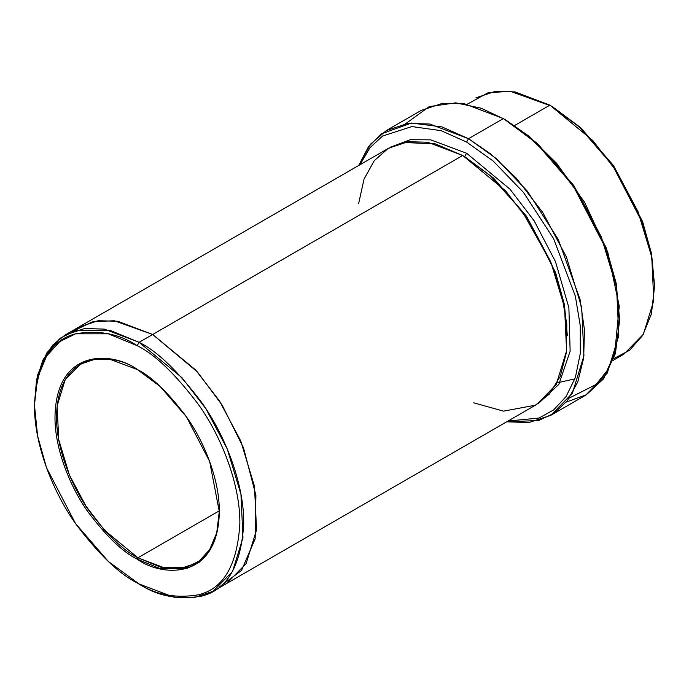 <?xml version="1.0" encoding="UTF-8"?>
<svg xmlns="http://www.w3.org/2000/svg" width="689" height="689" viewBox="0 0 689 689"><rect width="100%" height="100%" fill="white"/><g stroke="black" fill="none" stroke-linecap="round" stroke-linejoin="round"><path stroke-width="1.03" d="M137.542 369.623L110.559 359.512L95.349 359.15L80.38 364.145L65.222 379.605L57.135 405.821L58.703 439.616L69.4 474.962L85.953 506.139L104.513 530.229L137.929 557.806L137.154 559.141L160.158 568.632L186.452 568.632L199.061 562.396L209.654 550.769L216.785 533.605L219.317 511.703L209.654 461.484L186.452 416.836L160.158 386.477L137.154 369.399C151.434 376.375 167.866 392.187 186.452 416.828C204.099 441.58 219.645 479.69 219.317 511.703C218.198 581.283 161.183 576.831 137.154 559.141C122.875 552.165 106.442 536.352 87.856 511.712C70.209 486.959 54.664 448.849 54.991 416.836C56.11 347.256 113.117 351.709 137.154 369.399C113.117 351.709 56.11 347.256 54.991 416.836C54.664 448.849 70.209 486.959 87.856 511.712C106.442 536.352 122.875 552.165 137.154 559.141L137.929 557.806C123.779 550.89 107.501 535.224 89.096 510.816C71.613 486.296 56.214 448.548 56.541 416.836C57.652 347.911 114.124 352.32 137.929 369.847M619.669 319.946L616.155 283.179L606.217 247.816L573.937 185.694L537.351 143.441L503.401 118.56L535.956 142.726L573.162 185.694L605.993 248.867L616.095 284.833L619.669 319.946L615.423 353.457L603.555 378.838L586.305 394.814L566.306 402.049M466.582 142.055L493.117 160.976L523.511 192.455L553.586 238.652L575.349 296.192L580.284 325.854L580.284 353.569L575.358 377.546L566.108 396.511L553.586 409.955L539.013 418.042L508.008 421.039L539.013 418.042L553.586 409.955L566.108 396.511L575.358 377.546L580.284 353.569L580.284 325.854L575.349 296.192L553.586 238.652L523.511 192.455L493.117 160.976L466.582 142.055L441.063 130.652L411.858 126.569L382.524 136.06L369.89 147.808L360.02 164.723L369.89 147.808L382.524 136.06L411.858 126.569L441.063 130.652L466.582 142.055L468.52 138.696L466.582 142.055M506.673 421.806L538.677 420.523L554.042 413.288L567.503 400.542L577.77 381.982L583.669 358.013L584.461 329.859L580.043 299.362L558.331 239.548L527.438 191.223L495.977 158.349L468.52 138.696L490.861 154.095L516.25 178.098L542.768 212.496L566.418 257.049L581.697 307.535L583.936 355.817L572.378 393.273L550.735 415.355L528.868 422.555L506.673 421.806M137.154 345.68C155.008 354.404 175.549 374.17 198.776 404.977C220.833 435.904 240.263 483.54 239.858 523.562C237.395 564.799 223.701 588.518 198.776 594.719C175.549 598.707 155.008 594.753 137.154 582.86L139.092 583.979C157.281 596.097 178.21 600.119 201.877 596.063C227.267 589.741 241.219 565.574 243.734 523.562C244.147 482.782 224.347 434.251 201.877 402.738C178.21 371.345 157.281 351.209 139.092 342.321L137.154 345.68C119.3 333.786 98.76 329.833 75.532 333.82C50.607 340.022 36.913 363.74 34.45 404.977C34.045 444.999 53.475 492.635 75.532 523.562C98.76 554.369 119.3 574.135 137.154 582.86C155.008 594.753 175.549 598.707 198.776 594.719C223.701 588.518 237.395 564.799 239.858 523.562C240.263 483.54 220.833 435.904 198.776 404.977C175.549 374.17 155.008 354.404 137.154 345.68L139.092 342.321L182.051 377.779L205.908 408.741L227.198 448.832L240.943 494.271L242.967 537.73L232.563 571.431L213.082 591.308L193.678 597.751L173.972 597.208L139.092 583.979L108.397 561.518L75.532 523.562L46.533 467.753L37.611 435.991L34.45 404.977L37.611 377.606L46.533 356.144L59.771 341.615L75.532 333.82L108.397 333.82L137.154 345.68M654.55 286.383L651.389 253.13L642.467 221.358L613.468 165.549L580.603 127.603L549.908 105.141L579.208 126.888L612.693 165.549L642.243 222.409L651.329 254.784L654.55 286.383L651.441 313.831L642.639 335.491L629.531 350.339L613.847 358.53M466.582 153.242L464.644 156.601L493.548 178.081L526.577 216.346L555.584 272.586L564.394 304.521L567.348 335.603L564.394 304.521L555.584 272.586L526.577 216.346L493.548 178.081L464.644 156.601L466.582 153.242L430.694 139.85L410.437 139.695L390.68 147.076L410.437 139.695L430.694 139.85L466.582 153.242L510.067 189.268L534.164 220.842L555.489 261.665L568.881 307.69L570.139 351.226L558.831 384.384L538.609 403.315L558.831 384.384L570.139 351.226L568.881 307.69L555.489 261.665L534.164 220.842L510.067 189.268L466.582 153.242M463.68 156.05L464.644 156.601L463.68 156.05M358.65 203.488L364.033 179.123L374.265 160.666L387.941 148.609L403.478 142.502L435.103 143.82L462.707 155.481L139.092 342.321L152.657 334.492L195.616 369.941L219.472 400.912L240.762 441.003L254.517 486.443L256.532 529.901L246.128 563.602L226.647 583.48L246.128 563.602L256.532 529.893L254.508 486.443L240.762 441.003L219.472 400.912L195.616 369.941L152.657 334.492L462.707 155.481L427.826 142.253L408.121 141.71L388.717 148.152L78.667 327.154L98.071 320.712L117.776 321.263L152.657 334.492L197.467 372L222.168 405.141L243.518 447.85L255.903 495.288L255.145 538.841L241.529 570.414L219.55 586.856L241.529 570.423L255.145 538.85L255.903 495.296L243.527 447.859L222.177 405.141L197.467 372L152.657 334.492L117.776 321.263L98.071 320.721L78.21 327.421M219.317 511.255L216.734 532.821L209.611 549.71L199.112 561.122L186.641 567.236L160.658 567.185L137.929 557.806L219.309 510.816L137.929 557.806L165.059 568.089L180.389 568.511L195.478 563.499M550.735 415.355L585.616 395.219L607.259 373.137L618.817 335.681L616.577 287.399L601.299 236.904L577.649 192.36L551.14 157.953L525.741 133.959L503.401 118.56L468.52 138.696L503.401 118.56L464.644 103.867L442.743 103.255L421.186 110.421L386.305 130.557L407.862 123.4L429.764 124.003L468.52 138.696L441.916 126.897L411.445 123.038L381.129 133.942L368.348 146.972L358.693 165.489L370.458 144.199L386.305 130.557M613.236 360.287L623.898 354.129L643.38 334.251L653.783 300.542L651.768 257.083L638.014 211.644L616.724 171.561L592.867 140.59L549.908 105.141L514.649 125.493L549.908 105.141L515.028 91.913L495.322 91.37L475.918 97.812M213.082 591.308L226.199 583.738M226.647 583.48L536.697 404.477L556.178 384.6L566.582 350.89L564.567 307.432L550.812 261.992L529.531 221.901L505.666 190.939L462.707 155.481L490.396 175.773L522.116 211.135L551.355 263.284L561.544 293.678L566.823 324.312L566.375 352.63L560.269 376.34L549.443 393.987L535.379 405.21L503.573 411.144L473.748 402.841M551.846 106.252L580.749 127.741L613.778 165.997L642.785 222.237L651.587 254.172L654.541 285.255M72.19 331.616L92.705 321.677L114.279 320.755L152.657 334.492M34.459 403.866L36.526 379.992L42.873 360.106L52.743 345.043L65.102 334.992L84.506 328.55L104.211 329.092L139.092 342.321L109.792 330.238L76.307 330.238L60.253 338.187L46.757 352.983L37.671 374.85L34.459 403.866M405.614 123.727L429.264 106.588L455.739 102.842L481.094 108.182L505.338 119.679L529.273 136.422L556.6 163.284L584.582 202.282L607.767 252.183L619.247 306.149L614.743 353.216L606.802 371.121L595.994 384.488L569.329 398.044M551.846 106.261L510.179 91.249L487.907 92.834L467.082 104.306M139.092 583.979L137.154 582.86M574.902 378.864L557.16 382.851M65.102 334.992L78.667 327.163M34.45 404.977L34.45 402.738"/></g></svg>
